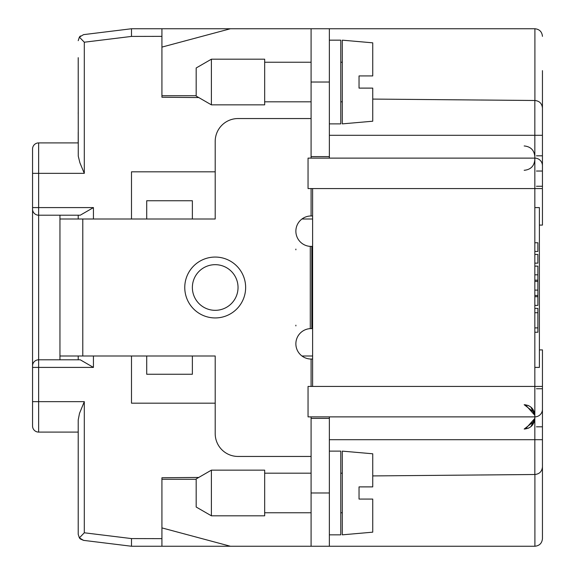<?xml version="1.0" encoding="UTF-8"?>
<svg xmlns="http://www.w3.org/2000/svg" width="575" height="575" viewBox="0 0 575 575"><rect width="100%" height="100%" fill="white"/><g stroke="black" fill="none" stroke-linecap="round" stroke-linejoin="round"><path stroke-width="0.86" d="M311.089 158.125L311.089 156.601L329.36 156.601L329.36 28.75L534.836 28.75L359.799 28.75M542.448 70.639L542.448 108.107C541.995 103.522 539.479 100.992 534.901 100.496C539.479 100.992 541.995 103.522 542.448 108.107L542.448 157.334L542.448 155.811L536.439 155.811M542.448 387.227L542.448 386.436L534.836 386.436L534.836 188.564L542.448 188.564L542.448 225.098L539.4 225.098M542.448 187.773L542.448 165.737A7.612 7.612 0 0 0 534.836 158.125L534.836 135.298L542.448 135.298L542.448 165.737A7.612 7.612 0 0 0 534.836 158.125L308.049 158.125L308.049 188.564L312.613 188.564L312.613 386.436L308.049 386.436L308.049 416.875L534.836 416.875A7.612 7.612 0 0 0 542.448 409.263A7.612 7.612 0 0 1 534.836 416.875A7.612 7.612 0 0 0 542.448 409.263A7.612 7.612 0 0 1 534.836 416.875L534.836 474.504L372.737 475.92M78.214 355.99L78.214 359.799M536.439 186.257L542.448 186.257L536.439 186.257M215.201 171.824L131.488 171.824L131.488 219.01L215.201 219.01L215.201 141.385A22.828 22.828 0 0 1 238.036 118.551L311.089 118.551M161.927 28.75L230.424 28.75L161.927 47.1L161.927 28.75L131.488 28.75L83.562 34.637L79.372 37.116A6.088 6.088 0 0 1 80.464 35.959M161.927 36.362L131.488 36.419L131.488 28.75L83.562 34.637L131.488 28.75M542.448 36.362C541.995 31.776 539.479 29.239 534.901 28.75L534.836 28.75M534.901 28.75L534.901 100.496L372.737 99.08M59.951 359.799L59.951 355.99L146.711 355.99L131.488 355.99L131.488 403.176L215.201 403.176M542.448 464.09L542.448 468.654M359.799 546.25L534.836 546.25L329.36 546.25L329.36 418.399L311.089 418.399L311.089 416.875M536.439 426.801L542.448 426.801L542.448 388.743L536.439 388.743M295.873 325.191A15.223 15.223 0 0 0 295.873 325.91L295.873 325.191A15.223 15.223 0 0 0 295.873 325.91M192.373 355.99L215.201 355.99L192.373 355.99L192.373 374.26L146.711 374.26L146.711 355.99L192.373 355.99M312.613 355.99L301.961 355.99M542.448 165.737L542.448 155.811M542.448 106.346L542.448 110.91M301.961 219.01L312.613 219.01M198.77 97.563L161.927 97.24L161.927 47.1M539.4 349.902L542.448 349.902L542.448 442.017M131.488 546.25L161.927 546.25L161.927 538.638L131.488 538.581L131.488 546.25L83.562 540.363L80.464 539.041A6.088 6.088 0 0 1 79.372 537.884L83.562 540.363M78.214 132.25L78.214 142.902L38.64 142.902A6.088 6.088 0 0 0 32.552 148.99A6.088 6.088 0 0 1 38.64 142.902A6.088 6.088 0 0 0 32.552 148.99A6.088 6.088 0 0 1 38.64 142.902L38.64 173.348L32.552 173.348L32.552 148.99M80.256 215.201L93.438 207.589L80.256 215.201L38.64 215.201A6.088 6.088 0 0 1 32.552 209.113L32.552 407.74L32.552 401.652L38.64 401.652L38.64 432.098L78.214 432.098L78.214 442.75M78.214 534.326L79.372 537.884L84.302 532.788L84.302 401.652L79.515 413.339L78.214 419.923L78.214 534.326M32.552 167.26L32.552 207.589L38.64 207.589L38.64 173.348L84.302 173.348L79.911 162.826L78.265 156.127L78.214 57.672M78.214 112.463L78.214 113.987M78.214 215.201L78.214 219.01M32.552 207.589L32.552 209.113M93.438 355.99L93.438 367.411L80.256 359.799L38.64 359.799A6.088 6.088 0 0 0 32.552 365.887L32.552 367.411L38.64 367.411L38.64 359.799A6.088 6.088 0 0 0 32.552 365.887M32.552 401.652L32.552 426.01A6.088 6.088 0 0 0 38.64 432.098A6.088 6.088 0 0 1 32.552 426.01L32.552 401.652M131.488 36.419L84.302 42.212L79.372 37.116L78.214 40.674M161.927 538.638L161.927 527.9L230.424 546.25L311.089 546.25L311.089 418.399M196.176 479.277L161.927 479.277L161.927 477.76L198.77 477.437M312.613 328.598L310.277 328.62A15.223 15.223 0 0 0 295.873 344.224A15.223 15.223 0 0 0 311.089 359.037L312.613 359.037M311.089 456.449L238.036 456.449A22.828 22.828 0 0 1 215.201 433.615L215.201 355.99M295.873 249.809L295.873 249.09A15.223 15.223 0 0 0 295.873 249.809M311.089 188.564L311.089 215.963A15.223 15.223 0 0 0 295.873 230.776A15.223 15.223 0 0 0 310.277 246.38L312.613 246.402M82.786 355.99L82.786 219.01L146.711 219.01L146.711 200.74L192.373 200.74L192.373 219.01L215.201 219.01M215.201 264.673A22.828 22.828 0 0 0 192.373 287.5A22.828 22.828 0 0 0 215.201 310.327A22.828 22.828 0 0 0 238.036 287.5A22.828 22.828 0 0 0 215.201 264.673A22.828 22.828 0 0 1 238.036 287.5A22.828 22.828 0 0 1 215.201 310.327M311.089 156.601L311.089 28.75L329.36 28.75M59.951 355.99L59.951 215.201M329.36 418.399L329.36 416.875M82.786 219.01L59.951 219.01M312.613 215.963L311.089 215.963M311.089 28.75L230.424 28.75M196.176 95.723L161.927 95.723M329.36 158.125L329.36 156.601M311.089 359.037L311.089 386.436M311.089 546.25L329.36 546.25M161.927 479.277L161.927 527.9M264.673 492.976L264.673 515.811L211.399 515.811L211.399 470.149L264.673 470.149L264.673 492.976M211.399 470.149L196.176 478.932L196.176 507.021L211.399 515.811M329.36 451.123L340.774 451.123L340.774 534.836L329.36 534.836M342.298 534.836L342.298 451.123L372.737 453.783L372.737 486.888L359.037 486.888L359.037 499.064L372.737 499.064L372.737 532.17L342.298 534.836M329.36 40.164L340.774 40.164L340.774 123.877L329.36 123.877M342.298 123.877L342.298 40.164L372.737 42.83L372.737 75.936L359.037 75.936L359.037 88.112L372.737 88.112L372.737 121.217L342.298 123.877M264.673 82.024L264.673 104.851L211.399 104.851L211.399 59.189L264.673 59.189L264.673 82.024M211.399 59.189L196.176 67.979L196.176 96.068L211.399 104.851M534.836 254.438L537.877 254.438L537.877 263.142L534.836 263.142M534.836 308.38L537.877 308.38L537.877 332.242L534.836 332.242M534.836 242.758L537.877 242.758L537.877 251.455L534.836 251.455M534.836 266.124L537.877 266.124L537.877 305.397L534.836 305.397M534.836 281.412L537.877 281.412M534.836 290.109L537.877 290.109M534.836 296.7L537.877 296.7M534.836 274.821L537.877 274.821M534.836 546.25L534.901 546.25C539.479 545.761 541.995 543.224 542.448 538.638L542.448 466.893C541.995 471.478 539.479 474.008 534.901 474.504L534.836 474.504M329.36 439.702L542.448 439.702L542.448 466.893C541.995 471.478 539.479 474.008 534.901 474.504L534.901 546.25M542.448 538.638L542.448 504.361M161.927 546.25L230.424 546.25M542.448 388.743L542.448 426.801M78.214 461.013L78.214 462.537M78.214 517.327L78.214 532.551M534.836 367.411L539.4 367.411L539.4 207.589L534.836 207.589M536.439 171.034L542.448 171.034M329.36 135.298L534.836 135.298L534.836 100.496M312.613 188.564L534.836 188.564L534.836 158.125M312.613 386.436L534.836 386.436L534.836 416.875M131.488 538.581L84.302 532.788M38.64 359.799L38.64 207.589L93.438 207.589L93.438 219.01M93.438 367.411L38.64 367.411L38.64 401.652L84.302 401.652M84.302 173.348L84.302 42.212M215.201 257.061A30.439 30.439 0 0 0 184.762 287.5A30.439 30.439 0 0 0 215.201 317.939A30.439 30.439 0 0 0 245.64 287.5A30.439 30.439 0 0 0 215.201 257.061M310.277 328.62L310.277 246.38M311.089 82.024L329.36 82.024M311.801 328.598L311.801 246.402M311.089 492.976L329.36 492.976M534.836 312.728L537.877 312.728M534.836 327.894L537.877 327.894M534.836 280.169L537.877 280.169M534.836 295.457L537.877 295.457M38.64 432.098A6.088 6.088 0 0 1 32.552 426.01M264.673 512.763L311.089 512.763M340.774 512.763L342.298 512.763M340.774 101.811L342.298 101.811M264.673 101.811L311.089 101.811M524.177 145.949C530.653 146.582 534.204 150.132 534.836 156.601C534.204 150.132 530.653 146.582 524.177 145.949C530.653 146.582 534.204 150.132 534.836 156.601C534.204 150.132 530.653 146.582 524.177 145.949C530.653 146.582 534.204 150.132 534.836 156.601C534.204 150.132 530.653 146.582 524.177 145.949C530.653 146.582 534.204 150.132 534.836 156.601C534.204 150.132 530.653 146.582 524.177 145.949C530.653 146.582 534.204 150.132 534.836 156.601M524.342 429.051L524.177 429.051C530.653 428.418 534.204 424.868 534.836 418.399C534.204 424.868 530.653 428.418 524.177 429.051L528.058 428.317M528.655 428.066L530.898 426.672M530.926 426.643L534.836 418.399L525.428 428.979M534.757 419.678L534.836 418.399C534.204 424.868 530.653 428.418 524.177 429.051L534.506 421.037M264.673 62.237L311.089 62.237M340.774 473.189L342.298 473.189M264.673 473.189L311.089 473.189M340.774 62.237L342.298 62.237M524.177 170.301C530.653 169.668 534.204 166.118 534.836 159.649C534.204 166.118 530.653 169.668 524.177 170.301C530.653 169.668 534.204 166.118 534.836 159.649C534.204 166.118 530.653 169.668 524.177 170.301C530.653 169.668 534.204 166.118 534.836 159.649C534.204 166.118 530.653 169.668 524.177 170.301C530.653 169.668 534.204 166.118 534.836 159.649C534.204 166.118 530.653 169.668 524.177 170.301C530.653 169.668 534.204 166.118 534.836 159.649M534.506 412.713L524.177 404.699C530.653 405.332 534.204 408.882 534.836 415.351L534.757 414.072M525.428 404.771L534.836 415.351C534.204 408.882 530.653 405.332 524.177 404.699L524.342 404.699M530.926 407.107L534.836 415.351C534.204 408.882 530.653 405.332 524.177 404.699L528.058 405.433M528.655 405.684L530.898 407.078M524.177 429.051C530.653 428.418 534.204 424.868 534.836 418.399C534.204 424.868 530.653 428.418 524.177 429.051C530.653 428.418 534.204 424.868 534.836 418.399M524.177 404.699C530.653 405.332 534.204 408.882 534.836 415.351C534.204 408.882 530.653 405.332 524.177 404.699C530.653 405.332 534.204 408.882 534.836 415.351"/></g></svg>
